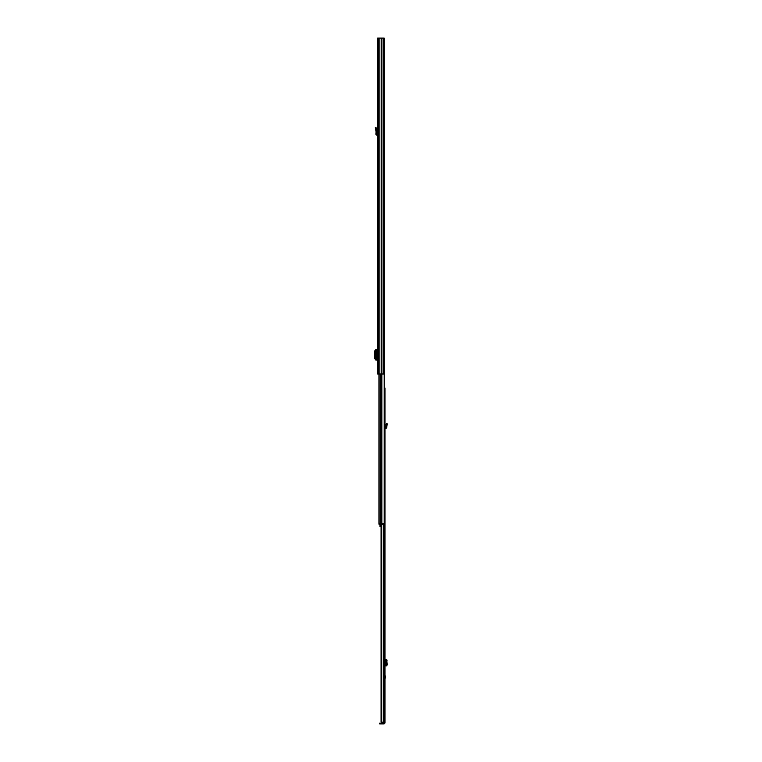 <?xml version="1.0" encoding="UTF-8"?>
<svg xmlns="http://www.w3.org/2000/svg" width="762" height="762" viewBox="0 0 762 762"><rect width="100%" height="100%" fill="white"/><g stroke="black" fill="none" stroke-linecap="round" stroke-linejoin="round"><path stroke-width="1.14" d="M383.305 38.1L377.685 38.1L377.685 373.999L384.143 373.999L384.143 38.1L383.305 38.1L383.305 373.999M381.81 38.1L381.81 373.999M379.838 38.1L379.838 373.999M375.818 349.567L375.818 360.035L375.818 349.567L377.685 349.567M375.818 360.035L377.685 360.035M375.818 349.691L374.78 350.853L374.78 358.74L375.818 359.902M377.685 134.436A0.953 0.953 0 0 0 377.409 134.388L376.561 134.093L376.733 131.902L376.057 131.902L375.885 134.036A0.953 0.953 0 0 0 376.838 135.065L377.685 135.341M376.057 131.902L375.371 127.464L376.009 127.283L376.733 131.902M377.685 356.587L377.18 356.587L377.18 353.006L377.685 353.006M384.143 197.653L384.21 388.001L384.962 388.001L384.962 723.005L384.181 722.89M384.21 197.653L384.21 523.475M378.943 373.999L378.943 523.475M378.943 520.398L378.943 517.769M379.619 523.475L379.619 524.599L379.057 524.599L379.057 523.475L384.096 523.475L384.096 524.599L382.981 524.599L382.981 523.475M379.619 524.599L382.981 524.599M379.952 524.599L379.952 526.732L381.086 526.732M384.962 674.942L385.467 677.037L384.962 679.142M381.791 722.871L381.086 721.776L381.705 721.776L383.381 722.89L382.029 722.89L382.943 722.89M381.705 524.599L381.705 721.776M381.086 524.599L381.086 721.776M383.381 524.599L383.381 722.89L384.962 722.89M384.067 723.9L379.705 723.9L379.705 723.119L384.067 723.119L384.067 723.9L384.962 723.005M386.753 659.682L385.686 659.682L385.686 665.845L386.496 664.645L387.22 664.654L386.753 665.845M384.962 659.682L385.686 659.682M386.686 665.845L385.905 665.845M384.962 665.845L385.686 665.845M386.686 659.682L387.22 664.654M387.22 660.873L386.496 660.883L386.496 664.645M386.496 660.883L385.905 659.682M385.81 665.807L385.801 659.73M386.686 426.539L385.905 426.539L386.496 423.548L387.22 423.853L386.753 427.263A1.067 1.067 0 0 1 385.686 428.415L384.962 428.701M384.962 427.673A1.067 1.067 0 0 1 385.248 427.634L385.905 426.539M378.523 38.1L378.523 373.999M377.409 349.567L377.409 353.006M377.409 356.587L377.409 360.035M376.771 349.567L376.771 360.035M376.304 128.302L375.656 128.492M381.838 373.999L381.838 523.475M380.152 373.999L380.152 523.475M381.362 373.999L381.362 523.475M383.867 524.599L383.867 722.89M384.01 524.599L384.01 722.89M380.171 723.9L380.171 723.119M385.248 659.682L385.248 665.845M386.077 659.768L386.801 659.759M386.801 665.778L386.077 665.769M386.801 424.844L386.077 424.539"/></g></svg>
